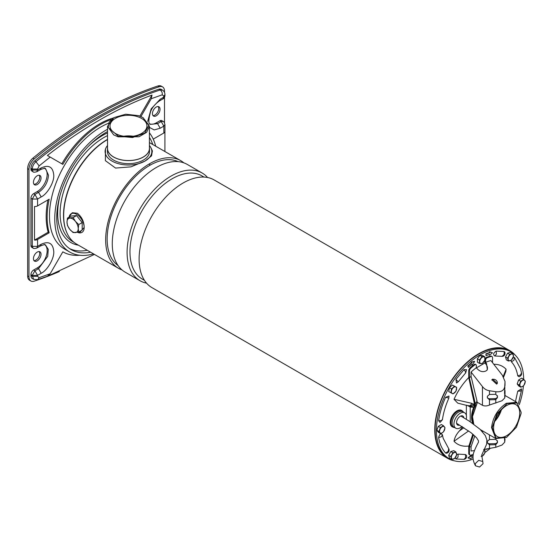<?xml version="1.0" encoding="UTF-8"?>
<svg xmlns="http://www.w3.org/2000/svg" width="553" height="553" viewBox="0 0 553 553"><rect width="100%" height="100%" fill="white"/><g stroke="black" fill="none" stroke-linecap="round" stroke-linejoin="round"><path stroke-width="0.83" d="M67.487 218.082L70.957 216.085L76.57 215.58L82.19 222.576L82.19 230.069L78.726 232.066L73.107 232.571L69.796 229.364L67.487 225.576L66.989 222.119L67.487 218.082L73.107 217.585L75.415 221.366L78.726 224.573L78.229 228.61L78.726 232.066M82.19 222.576L78.726 224.573M76.57 215.58L73.107 217.585M78.229 228.61A7.949 4.59 60 0 1 75.415 232.606A7.949 4.59 60 0 1 69.796 229.364A7.949 4.59 60 0 1 66.989 222.119A7.949 4.59 60 0 1 69.796 218.124A7.949 4.59 60 0 1 75.415 221.366A7.949 4.59 60 0 1 78.229 228.61M143.109 117.671L149.414 126.312L146.635 132.333L139.017 136.764L118.135 136.833L113.662 134.863L107.531 126.312L113.828 117.671M138.575 115.653L125.725 114.215L113.994 117.575L109.072 122.158L108.181 127.522L118.363 136.218L132.575 137.517L144.762 133.093L148.902 125.137L142.951 117.575L138.575 115.653M107.531 126.312L107.531 148.453A20.945 12.09 -0 0 0 113.662 157.004A20.945 12.09 -0 0 0 136.487 159.623A20.945 12.09 -0 0 0 149.414 148.453L149.414 126.312M115.411 133.473A18.463 10.659 180 0 1 110.006 125.932A18.463 10.659 180 0 1 121.404 116.082A18.463 10.659 180 0 1 141.527 118.397A18.463 10.659 180 0 1 146.939 125.932A18.463 10.659 180 0 1 135.54 135.782A18.463 10.659 180 0 1 115.411 133.473M133.197 136.238A18.463 10.659 -0 0 0 123.748 136.238M131.503 136.446A17.765 10.258 -0 0 0 125.441 136.446M108.139 123.409A72.457 41.834 120 0 0 49.466 215.822A72.457 41.834 120 0 0 64.473 248.995L69.761 252.05A72.457 41.834 -60 0 1 54.754 218.877A72.457 41.834 -60 0 1 107.531 129.271M93.512 253.882A72.457 41.834 -60 0 1 69.761 252.05M152.78 144.513A69.657 40.217 120 0 0 149.414 137.379M107.531 131.566A69.657 40.217 120 0 0 56.738 217.73A69.657 40.217 120 0 0 71.164 249.617A69.657 40.217 120 0 0 90.609 252.209M107.531 135.596A61.943 35.765 120 0 0 103.909 137.517A61.943 35.765 120 0 0 60.104 213.375A61.943 35.765 120 0 0 72.934 241.737L73.984 242.338M60.056 195.292A63.664 36.754 120 0 0 57.671 213.375A63.664 36.754 120 0 0 78.443 245.186M67.487 234.092A61.943 35.765 -60 0 1 107.317 139.48A61.943 35.765 -60 0 1 107.531 139.363M149.414 132.817A72.457 41.834 -60 0 1 155.683 146.192M69.554 248.594A69.657 40.217 120 0 0 87.298 250.295M107.531 132.914A63.664 36.754 120 0 0 88.217 146.517M45.567 168.755C45.484 167.994 43.77 168.292 40.431 169.633L36.795 171.734L37.569 170.02L41.205 167.918C48.782 164.462 52.97 166.882 53.765 175.17C54.305 182.068 47.447 193.951 41.205 196.93L38.558 192.347L37.238 191.587A14.025 8.095 120 0 0 47.15 174.409A14.025 8.095 120 0 0 44.987 168.513M150.05 123.948A14.025 8.095 120 0 0 156.236 122.884L159.872 120.782L161.2 121.542L157.564 123.644L150.547 124.335C148.294 124.287 148.328 119.987 150.644 111.429C152.31 107.358 155.241 103.853 159.43 100.929L160.204 99.215L163.84 97.114L164.939 95.586L164.939 94.611C164.912 92.69 164.096 91.183 162.485 90.091L160.176 89.973C139.695 96.782 118.992 106.217 98.061 118.301C77.13 130.39 56.42 144.858 35.945 161.697L39.139 165.893L37.569 169.045L32.274 169.045C32.44 166.211 33.657 163.764 35.945 161.697L34.625 160.937A6.546 3.781 120 0 0 30.954 168.278L30.954 169.253A3.74 2.157 120 0 0 31.728 170.967L33.056 171.734C33.194 172.356 34.445 172.356 36.795 171.734M33.968 260.608A5.378 3.104 120 0 0 37.791 258.445A5.378 3.104 120 0 0 39.712 253.516A5.378 3.104 120 0 0 39.18 251.58M41.04 254.283A5.378 3.104 120 0 0 39.927 251.815A5.378 3.104 120 0 0 35.779 253.26A5.378 3.104 120 0 0 33.436 258.673A5.378 3.104 120 0 0 34.549 261.134A5.378 3.104 120 0 0 38.689 259.689A5.378 3.104 120 0 0 41.04 254.283M152.974 115.563A5.378 3.104 120 0 0 156.796 113.4A5.378 3.104 120 0 0 158.718 108.471A5.378 3.104 120 0 0 158.186 106.535M160.038 109.231A5.378 3.104 120 0 0 158.925 106.77A5.378 3.104 120 0 0 154.785 108.215A5.378 3.104 120 0 0 152.434 113.621A5.378 3.104 120 0 0 153.547 116.082A5.378 3.104 120 0 0 157.695 114.644A5.378 3.104 120 0 0 160.038 109.231M41.04 177.942A5.378 3.104 120 0 0 39.927 175.481A5.378 3.104 120 0 0 35.779 176.919A5.378 3.104 120 0 0 33.436 182.331A5.378 3.104 120 0 0 34.549 184.792A5.378 3.104 120 0 0 38.689 183.347A5.378 3.104 120 0 0 41.04 177.942M33.968 184.267A5.378 3.104 120 0 0 37.791 182.103A5.378 3.104 120 0 0 39.712 177.174A5.378 3.104 120 0 0 39.18 175.239M153.236 139.121L163.84 132.996A3.74 2.157 0 0 0 164.939 131.469L164.939 124.598L163.84 126.125L161.2 121.542L163.066 121.356L161.746 120.595A3.74 2.157 120 0 0 159.872 120.782M139.868 116.116L152.027 95.061L151.232 98.717L140.939 116.552M111.063 119.593A75.733 43.722 120 0 0 62.835 164.379L50.171 157.066L39.139 165.893M37.569 205.896L49.169 199.204A75.733 43.722 120 0 0 49.169 232.792L37.569 239.49A3.74 2.157 180 0 1 34.514 240.106L34.514 206.518A3.74 2.157 0 0 0 37.569 205.896L37.569 199.032L32.274 199.032L32.274 246.362L37.569 246.362L36.795 248.069C34.604 248.663 33.36 248.663 33.056 248.069L31.728 247.309A3.74 2.157 120 0 1 30.954 245.594L32.274 246.362L33.056 248.069M94.425 254.415L47.399 276.279L50.171 273.763L62.835 251.829A75.733 43.722 120 0 0 62.842 251.829A75.733 43.722 120 0 0 79.667 255.251M164.912 131.704L164.912 151.522M47.399 276.279L37.673 279.7L39.139 277.682L50.171 273.763M37.569 239.49L37.569 246.362L41.205 244.26C48.782 240.804 52.97 243.223 53.765 251.511C54.305 258.41 47.447 270.293 41.205 273.272L38.558 268.689L34.922 270.79L37.569 275.366L32.274 275.366L33.629 279.341L37.673 279.7M34.514 240.106L48.173 232.219L49.169 232.792M47.904 199.93A75.733 43.722 120 0 0 48.173 232.219M44.247 167.988L45.574 168.755L48.477 175.17C47.89 182.469 44.579 188.193 38.558 192.347L34.922 194.449L37.569 199.032L41.205 196.93M152.027 95.061C134.725 101.496 117.284 109.784 99.713 119.925C82.141 130.073 64.701 141.921 47.399 155.469L50.171 157.066M113.199 118.038A75.733 43.722 120 0 0 61.846 163.806M159.43 100.929L163.066 98.828L163.84 96.139L162.271 94.805L151.232 98.717M30.954 274.606L32.274 275.366L34.922 270.79L33.602 270.023A3.74 2.157 120 0 0 30.954 274.606L30.954 275.581A6.546 3.781 120 0 0 32.309 278.581L33.636 279.341M33.602 270.023L37.238 267.929A14.025 8.095 120 0 0 46.175 256.281A14.025 8.095 120 0 0 44.987 244.855M37.238 191.587L33.602 193.681A3.74 2.157 120 0 0 30.954 198.264L30.954 245.594M37.569 169.045L37.569 170.02L32.274 170.02L33.056 171.734M162.485 90.091L161.165 89.323A6.546 3.781 120 0 0 158.856 89.213A422.603 243.991 120 0 0 34.625 160.937M59.344 271.551A425.409 245.615 -60 0 1 34.21 281.173A9.353 5.399 -60 0 1 30.906 281.007A9.353 5.399 -60 0 1 28.97 276.728L28.97 169.425A9.353 5.399 -60 0 1 34.21 158.932A425.409 245.615 -60 0 1 159.264 86.731A9.353 5.399 -60 0 1 162.568 86.897A9.353 5.399 -60 0 1 164.504 91.176L164.504 92.392M164.504 97.335L164.504 122.849M28.97 276.728L27.65 275.968A9.353 5.399 120 0 0 29.585 280.247L30.906 281.007M162.568 86.897L161.241 86.13A9.353 5.399 120 0 0 157.944 85.971A425.409 245.615 120 0 0 32.89 158.172A9.353 5.399 120 0 0 27.65 168.658L28.97 169.425M27.65 275.968L27.65 168.658M454.393 460.822A62.178 35.897 -60 0 1 447.647 458.34A62.178 35.897 -60 0 1 434.769 429.881A62.178 35.897 -60 0 1 461.907 367.31A62.178 35.897 -60 0 1 509.825 350.65A62.178 35.897 -60 0 1 515.348 355.254M509.825 350.65L214.163 179.953A62.178 35.897 120 0 0 166.246 196.605A62.178 35.897 120 0 0 139.107 259.177A62.178 35.897 120 0 0 151.985 287.643L447.647 458.34M204.022 177.071L201.907 175.847A59.606 34.41 120 0 0 155.974 191.815A59.606 34.41 120 0 0 129.962 251.795A59.606 34.41 120 0 0 142.301 279.085L144.423 280.309M146.566 283.157A62.178 35.897 -60 0 1 139.971 280.703A62.178 35.897 -60 0 1 127.093 252.244A62.178 35.897 -60 0 1 154.232 189.672A62.178 35.897 -60 0 1 202.142 173.013A62.178 35.897 -60 0 1 207.569 177.499M202.142 173.013L187.329 164.462A62.178 35.897 120 0 0 139.411 181.114A62.178 35.897 120 0 0 112.273 243.686A62.178 35.897 120 0 0 125.151 272.152L139.971 280.703M178.066 161.635A60.07 34.68 120 0 0 149.628 165.437A60.07 34.68 120 0 0 107.151 239.014A60.07 34.68 120 0 0 118.072 265.544M183.845 162.858A62.178 35.897 120 0 0 180.713 160.64A62.178 35.897 120 0 0 149.628 163.723A62.178 35.897 120 0 0 105.664 239.871A62.178 35.897 120 0 0 118.542 268.336A62.178 35.897 120 0 0 122.019 269.933M107.531 139.55A62.178 35.897 120 0 0 63.678 215.635A62.178 35.897 120 0 0 76.556 244.094L118.542 268.336M69.243 216.52L72.298 212.732L77.33 213.244C81.789 216.824 84.07 221.566 84.174 227.463L79.411 232.917L78.581 232.702A10.749 6.207 -120 0 0 84.174 227.463A10.749 6.207 -120 0 0 76.57 214.294A10.749 6.207 -120 0 0 69.243 216.52A10.749 6.207 -120 0 0 69.097 217.156M107.434 148.453L107.434 151.508A21.035 12.145 -0 0 0 113.593 160.094A21.035 12.145 -0 0 0 136.522 162.727A21.035 12.145 -0 0 0 149.51 151.508L149.51 148.453A21.035 12.145 180 0 1 136.522 159.672A21.035 12.145 180 0 1 113.593 157.038A21.035 12.145 180 0 1 107.434 148.453A21.035 12.145 180 0 1 107.531 147.312M149.414 147.312A21.035 12.145 180 0 1 149.51 148.453M151.059 148.031L152.4 150.934L151.543 155.884L144.997 161.047L130.992 166.847L115.563 168.077L105.374 160.647L105.478 148.916L105.886 148.031A23.371 13.493 -0 0 0 116.801 163.197A23.371 13.493 -0 0 0 144.997 161.047A23.371 13.493 0 0 0 151.059 148.031A23.371 13.493 0 0 0 149.414 145.515M77.475 232.315A10.749 6.207 -120 0 0 78.581 232.702M107.531 145.515A23.371 13.493 -0 0 0 105.886 148.031M475.248 463.67L475.518 465.813L479.555 467.029L483.032 463.684L482.769 461.541L478.725 460.324L475.248 463.67M506.472 437.416L495.834 438.55L491.541 427.607C492.923 417.121 497.845 409.026 506.306 403.31L516.772 402.273L521.113 412.248L517.069 402.992L507.198 403.572L497.009 413.665L492.198 427.635L496.006 438.094L506.631 437.319L516.467 427.199L521.071 413.575L521.113 412.248M477.294 402.314L472.497 416.257L472.456 417.778M477.391 402.37L472.497 416.609L473.755 424.227M506.631 405.529A18.463 10.659 -60 0 1 515.866 404.609A18.463 10.659 -60 0 1 518.7 419.409A18.463 10.659 -60 0 1 506.631 435.681A18.463 10.659 -60 0 1 497.403 436.594A18.463 10.659 -60 0 1 494.569 421.801A18.463 10.659 -60 0 1 506.631 405.529M494.665 421.483A18.463 10.659 120 0 0 501.412 409.801M494.88 420.833A18 10.389 120 0 0 500.956 410.305M452.907 427.096A9.442 5.454 -60 0 1 452.195 426.798A9.442 5.454 -60 0 1 450.75 419.229A9.442 5.454 -60 0 1 456.916 410.907A9.442 5.454 -60 0 1 461.637 410.444A9.442 5.454 -60 0 1 462.253 410.907M523.421 385.821A61.708 35.627 -60 0 1 519.281 404.685M490.131 448.469A61.708 35.627 -60 0 1 484.919 452.52M473.147 458.997A61.708 35.627 -60 0 1 449.202 458.7A61.708 35.627 -60 0 1 436.421 430.448A61.708 35.627 -60 0 1 463.359 368.353A61.708 35.627 -60 0 1 510.91 351.819A61.708 35.627 -60 0 1 523.684 379.289M449.202 458.7L447.882 457.939A61.708 35.627 -60 0 1 435.1 429.688A61.708 35.627 -60 0 1 462.038 367.586A61.708 35.627 -60 0 1 509.59 351.058L510.91 351.819M471.681 364.614L472.068 365.077L471.93 364.406A57.498 33.201 -60 0 0 468.502 367.413L467.783 365.989L468.502 367.413M468.115 366.176A59.371 34.279 -60 0 1 471.661 363.072L471.522 362.409L474.308 361.33L471.191 362.215L471.329 362.879A59.371 34.279 120 0 0 467.783 365.989M489.149 354.549L489.384 355.254L489.536 354.425A57.498 33.201 -60 0 0 486.046 355.69L485.9 353.879L486.046 355.69M486.232 354.072A59.371 34.279 -60 0 1 489.834 352.766L489.979 351.936L492.135 352.655L489.647 351.743L489.502 352.572A59.371 34.279 120 0 0 485.9 353.879M485.845 449.14L486.364 449.064M473.119 455.527A57.498 33.201 -60 0 1 471.294 456.163M471.059 455.458L467.976 457.863L468.308 458.05L471.391 455.644L471.059 455.458M518.41 403.579L521.527 390.169L521.438 388.835L517.739 391.178L515.479 401.526M511.09 360.342L511.401 361.821C514.629 365.312 516.744 369.985 517.739 375.833L519.101 376.773C521.016 375.992 521.825 374.754 521.514 373.068L520.587 368.872L514.511 357.508L513.177 357.362M496.152 351.093C493.407 352.945 492.923 354.577 494.7 355.987L502.587 356.374C504.523 355.766 505.304 354.418 504.924 352.33L504.184 351.542L496.152 351.093L496.421 354.114L494.7 355.987M466.518 369.646L463.96 369.68L455.928 379.399L456.515 382.973L458.354 381.722L465.744 372.77L466.518 369.646M448.988 396.01L445.6 397.296C442.054 405.231 439.732 413.05 438.633 420.743L439.994 422.451L442.421 419.734C443.416 412.718 445.552 405.556 448.822 398.229L448.988 396.01M438.633 437.61L441.494 436.718L442.372 434.686C440.7 433.123 439.455 434.098 438.633 437.61C439.732 444.038 442.054 449.174 445.6 453.011L446.651 453.26C448.628 452.568 449.409 451.22 448.988 449.209L443.188 438.356L442.428 434.99M455.133 457.905L455.928 458.976L464.181 459.384C466.165 458.734 466.946 457.379 466.518 455.333L465.412 454.531L458.112 454.124L456.702 454.573M454.034 399.307L457.787 403.158L469.843 406.179L468.598 405.536C469.78 406.172 470.817 405.432 471.716 403.31L454.034 399.307A44.876 25.908 120 0 1 468.75 377.547M503.617 377.091L505.836 371.478L506.078 369.259A44.876 25.908 120 0 0 493.822 364.296M462.654 426.909L459.46 430.877C456.432 434.16 454.628 437.617 454.034 441.259A44.876 25.908 120 0 0 468.916 446.001M466.366 405.142L466.366 415.476M466.366 418.483L466.366 419.312M474.633 361.524L472.068 365.077M492.467 352.849L489.384 355.254M488.209 448.787L486.135 449.382M471.391 455.644L471.239 456.474A57.498 33.201 -60 0 0 473.091 455.852M473.043 457.421A59.371 34.279 -60 0 1 470.942 458.133L470.797 458.962L468.308 458.05M474.509 402.722L473.679 404.298L469.843 406.179L470.216 406.987L467.098 405.314M506.078 369.259L503.223 376.448M474.702 404.837L471.716 403.31M454.034 441.259L468.64 430.911M473.651 407.409L470.216 406.987L470.216 421.78M474.702 404.291L474.529 404.63C473.119 406.317 471.557 406.835 469.843 406.179M495.004 420.46A18 10.389 120 0 0 500.693 410.603M473.486 434.713L469.414 447.004L469.414 453.764A2.806 1.618 120 0 0 469.995 455.05L469.331 454.67A2.806 1.618 -60 0 1 468.75 453.384L468.75 446.478L472.829 434.146M473.61 424.123A20.8 12.014 -60 0 1 472.221 417.722A20.8 12.014 -60 0 1 475.366 405.418L475.366 403.932A21.975 12.684 -60 0 1 477.018 401.146L477.018 402.149L482.451 405.287C484.539 406.255 486.875 406.165 489.467 405.024L502.006 400.752L504.737 397.966L505.013 395.872M475.366 405.418L474.702 405.038A20.8 12.014 120 0 0 471.564 417.342A20.8 12.014 120 0 0 472.877 423.598M485.244 432.439L480.64 429.854M505.013 439.276L504.737 442.137L502.006 445.034L495.799 447.294L484.435 449.333M504.861 387.473L504.516 393.536L505.02 381.473L502.283 375.128L490.898 360.577A50.358 29.074 120 0 0 485.61 362.353L485.61 360.155A1.873 1.078 -60 0 1 486.93 357.86A1.873 1.078 -60 0 1 487.138 357.763A55.162 31.846 -60 0 1 491.085 356.457A2.806 1.618 -60 0 1 491.97 356.54L491.313 356.153A2.806 1.618 120 0 0 490.421 356.077A55.162 31.846 120 0 0 486.481 357.383A1.873 1.078 120 0 0 486.274 357.48A1.873 1.078 120 0 0 484.946 359.775L484.946 362.948L476.472 367.842M474.702 405.038L468.75 377.706L468.75 370.8L469.414 371.181A2.806 1.618 -60 0 1 470.88 368.118A55.162 31.846 -60 0 1 474.827 364.876A1.873 1.078 -60 0 1 475.967 364.641A1.873 1.078 -60 0 1 476.354 365.498L476.354 367.697L477.246 368.81C479.99 371.623 482.914 372.328 486.011 370.939L487.345 369.736L486.502 363.466L485.969 364.22A6.546 5.164 -144.9 0 1 486.993 370.164M496.608 384.114L497.271 383.505L492.599 379.123L491.921 379.745L496.608 384.114M497.099 383.727A3.27 2.578 35.1 0 0 496.062 380.222A3.27 2.578 35.1 0 0 492.267 379.6A3.27 2.578 35.1 0 0 491.769 379.987M469.414 447.004A45.346 26.178 120 0 0 471.066 446.727L474.813 435.916M474.329 450.626L471.066 451.006L471.066 446.727M469.995 455.05A2.806 1.618 120 0 0 470.88 455.126A55.162 31.846 120 0 0 473.271 454.393M475.366 403.932L469.414 377.941A45.346 26.178 -60 0 1 471.066 376.31L477.018 401.146M469.414 371.181L469.414 377.941M492.55 362.678L492.55 357.819A2.806 1.618 -60 0 0 491.97 356.54M475.967 364.641L475.304 364.261A1.873 1.078 120 0 0 474.163 364.489A55.162 31.846 120 0 0 470.223 367.738A2.806 1.618 120 0 0 468.75 370.8M476.354 367.697A50.358 29.074 120 0 0 471.066 372.031L471.066 376.31M471.066 372.031L482.451 386.582L482.451 405.287M495.108 439.372A2.336 1.908 -4.3 0 1 495.799 439.441L497.437 441.142L497.437 442.663L495.799 444.612A2.336 1.908 -4.3 0 1 495.108 444.716L489.695 444.854A2.336 1.908 -4.3 0 1 489.467 444.847L487.345 442.863L487.345 441.335L489.467 439.524A2.336 1.908 -4.3 0 1 489.695 439.511L495.108 439.372M504.834 438.28L504.682 439.573M504.737 442.137L504.516 438.418M489.467 405.024L489.467 399.812L487.345 397.821L487.345 396.294L489.467 394.483L489.467 390.75C486.571 390.294 484.234 388.904 482.451 386.582M505.02 395.962L505.02 390.536L505.013 396.045M505.013 385.51L505.013 381.777L504.737 386.568C504.06 390.529 501.08 392.243 495.799 391.724L495.799 394.4L497.437 396.1L497.437 397.628L495.799 399.57L495.799 403.123M504.737 397.966L504.682 394.531M489.467 399.812A2.336 1.908 175.7 0 0 489.695 399.812L495.108 399.674A2.336 1.908 175.7 0 0 495.799 399.57M484.946 362.948L485.969 364.22M485.61 362.353L486.502 363.466M495.799 391.724L489.467 390.75M487.345 442.393A2.336 1.908 175.7 0 0 489.612 443.776L495.032 443.637A2.336 1.908 175.7 0 0 497.361 441.674L497.361 440.665M495.799 394.4A2.336 1.908 175.7 0 0 495.108 394.33L489.695 394.469A2.336 1.908 175.7 0 0 489.467 394.483M487.345 397.351A2.336 1.908 175.7 0 0 489.612 398.734L489.695 399.812M495.108 399.674L495.032 398.595A2.336 1.908 175.7 0 0 497.361 396.632L497.437 397.628M497.361 395.623L497.361 396.632M495.032 398.595L489.612 398.734M454.552 427.545L454.262 427.517A9.353 5.399 -60 0 1 452.935 427.116A9.353 5.399 -60 0 1 451.462 419.63A9.353 5.399 -60 0 1 457.58 411.363A9.353 5.399 -60 0 1 462.28 410.92A9.353 5.399 -60 0 1 463.296 411.867L463.469 412.109M461.969 426.487A8.883 5.129 -60 0 1 460.22 427.78A8.883 5.129 -60 0 1 455.838 428.25L453.992 427.234A8.924 5.157 -60 0 1 452.554 420.1A8.924 5.157 -60 0 1 458.402 412.185A8.924 5.157 -60 0 1 462.916 411.778L464.72 412.87A8.883 5.129 -60 0 1 466.22 419.222M455.838 428.25A8.883 5.129 -60 0 1 454.407 421.151A8.883 5.129 -60 0 1 460.22 413.278A8.883 5.129 -60 0 1 464.72 412.87M459.619 425.057A5.191 3 -60 0 1 456.889 424.234A5.191 3 -60 0 1 460.22 416.285A5.191 3 -60 0 1 461.769 415.787A5.191 3 -60 0 1 463.849 417.785M484.463 449.333L483.633 449.561M481.11 456.384L482.216 456.315L484.815 452.969L484.739 449.492M484.221 449.72A3.74 2.157 -60 0 1 485.016 451.366A3.74 2.157 -60 0 1 483.751 454.78A3.74 2.157 -60 0 1 481.497 456.356M455.838 451.877L453.757 450.681L450.792 451.566L448.69 455.34L449.554 458.223L451.635 459.419L454.601 458.527L456.702 454.76L455.838 451.877L452.866 452.769L450.764 456.536L448.69 455.34M450.792 451.566L452.866 452.769M450.764 456.536L451.635 459.419M451.435 458.112A3.74 2.157 -60 0 1 452.05 454.787A3.74 2.157 -60 0 1 454.587 452.458A3.74 2.157 -60 0 1 456.508 453.453A3.74 2.157 -60 0 1 455.886 456.778A3.74 2.157 -60 0 1 453.356 459.108A3.74 2.157 -60 0 1 451.435 458.112M436.842 430.303L438.439 432.384L440.513 433.587L442.276 432.799L443.568 431.734L445.027 427.794L443.43 425.706L440.375 427.559L438.301 426.363L436.842 430.303L438.916 431.499L440.513 433.587M443.43 425.706L441.349 424.51L438.301 426.363M440.375 427.559L438.916 431.499M439.884 429.667A3.74 2.157 -60 0 1 442.137 426.771A3.74 2.157 -60 0 1 444.46 426.888A3.74 2.157 -60 0 1 444.529 429.902A3.74 2.157 -60 0 1 442.276 432.799A3.74 2.157 -60 0 1 439.953 432.681A3.74 2.157 -60 0 1 439.884 429.667M449.444 387.715L448.732 391.552L453.025 393.902L455.949 391.213L456.66 387.37L452.368 385.019L449.444 387.715L451.518 388.911L450.806 392.754M456.66 387.37L452.368 385.019M454.448 386.222L451.518 388.911M453.218 387.701A3.74 2.157 -60 0 1 455.79 386.934A3.74 2.157 -60 0 1 456.543 389.43A3.74 2.157 -60 0 1 454.718 392.692A3.74 2.157 -60 0 1 452.147 393.466A3.74 2.157 -60 0 1 451.4 390.971A3.74 2.157 -60 0 1 453.218 387.701M477.37 358.752L477.453 362.229L479.527 363.425L482.216 363.563L484.815 360.217L484.739 356.74L482.658 355.538L479.976 355.406L477.37 358.752L479.451 359.948L479.527 363.425M479.976 355.406L482.057 356.602L479.451 359.948M484.739 356.74L482.057 356.602M483.633 356.809A3.74 2.157 -60 0 1 485.016 358.614A3.74 2.157 -60 0 1 483.751 362.021A3.74 2.157 -60 0 1 481.11 363.632A3.74 2.157 -60 0 1 479.728 361.821A3.74 2.157 -60 0 1 480.992 358.413A3.74 2.157 -60 0 1 483.633 356.809M512.638 353.498L510.557 352.296L507.592 353.187L505.49 356.962L506.354 359.837L508.428 361.04L511.401 360.148L513.502 356.381L512.638 353.498L509.666 354.39L507.564 358.157L508.428 361.04M505.49 356.962L507.564 358.157M507.592 353.187L509.666 354.39M513.308 355.074A3.74 2.157 -60 0 1 512.686 358.399A3.74 2.157 -60 0 1 510.149 360.729A3.74 2.157 -60 0 1 508.235 359.733A3.74 2.157 -60 0 1 508.85 356.409A3.74 2.157 -60 0 1 511.387 354.079A3.74 2.157 -60 0 1 513.308 355.074M523.753 379.33L521.679 378.134L518.624 379.987L517.166 383.927L518.762 386.008L520.843 387.211L522.606 386.423L523.891 385.358L525.35 381.418L523.753 379.33L520.705 381.183L519.246 385.123L520.843 387.211M517.166 383.927L519.246 385.123M518.624 379.987L520.705 381.183M524.859 383.526A3.74 2.157 -60 0 1 522.606 386.423A3.74 2.157 -60 0 1 520.276 386.305A3.74 2.157 -60 0 1 520.207 383.291A3.74 2.157 -60 0 1 522.467 380.395A3.74 2.157 -60 0 1 524.79 380.512A3.74 2.157 -60 0 1 524.859 383.526M156.236 122.884L157.564 123.644L160.204 128.227L154.197 129.927L149.414 127.377M163.84 132.996L163.84 126.125L160.204 128.227M147.651 121.46L151.156 108.886L160.204 99.215M41.205 273.272L37.569 275.366L37.569 276.348L39.139 277.682M37.569 276.348L32.274 276.348L30.954 275.581M41.205 244.26L40.431 245.974C43.659 244.633 45.374 244.343 45.567 245.09L48.284 249.389L47.724 256.329L38.558 268.689L37.238 267.929M40.431 169.633L41.205 167.918M162.271 94.805C162.444 92.71 161.746 91.1 160.176 89.973L158.856 89.213M163.84 96.139L164.939 94.611M33.602 193.681L34.922 194.449L32.274 199.032L30.954 198.264M30.954 169.253L32.274 170.02L32.274 169.045L30.954 168.278M157.944 85.971L159.264 86.731M32.89 158.172L34.21 158.932M149.628 163.723L149.628 165.437M517.739 391.178L520.601 391.047L521.479 389.775M517.739 375.833L520.601 374.941L521.479 372.909M514.511 357.508L513.951 360.238L511.401 361.821M504.184 351.542L504.087 354.542L502.006 356.395M463.96 369.68L465.681 371.858L465.412 372.895M455.928 379.399L458.112 381.736M445.6 397.296L448.711 398.015M442.372 419.34L441.494 420.612L438.633 420.743M445.6 453.011L448.151 451.428L448.711 448.697M463.96 459.425L465.681 457.552L465.412 454.531M455.928 458.976L458.008 457.124L458.112 454.124M463.912 427.711L459.46 430.877M487.138 357.763L486.481 357.383M469.414 453.764L468.75 453.384M482.451 431.699L482.451 430.891M495.799 439.441L495.799 438.536L480.453 429.674M489.467 434.879L489.467 439.524M495.799 444.612L495.799 447.294M489.467 448.587L489.467 444.847M504.737 389.243L504.737 386.568M470.88 368.118L470.223 367.738M474.827 364.876L474.163 364.489M484.946 359.775L485.61 360.155M491.085 356.457L490.421 356.077M497.361 441.674L497.437 442.663M495.108 444.716L495.032 443.637M489.612 443.776L489.695 444.854M505 390.971L504.571 390.964M456.985 423.515A4.535 2.62 -60 0 1 456.64 423.515M40.431 245.974L36.795 248.069M164.939 124.598C164.352 122.407 163.729 121.328 163.066 121.356M44.247 244.329L45.574 245.09M163.066 98.828C164.054 98.469 164.683 97.39 164.939 95.586M149.414 142.57L180.713 160.64M475.518 465.813C473.105 461.458 472.442 457.255 473.513 453.218C474.557 450.038 476.216 446.354 478.483 442.165L478.483 440.782L476.596 437.782L471.121 432.764L456.598 423.287M460.808 416.001L469.566 421.351L479.997 429.246L485.334 435.57L486.889 439.946L486.668 444.121L481.698 455.167L482.769 461.541M472.456 417.584L472.456 417.971M516.737 402.252L505.02 395.492M520.587 368.872L521.514 373.068M442.407 434.845L443.188 438.356"/></g></svg>
